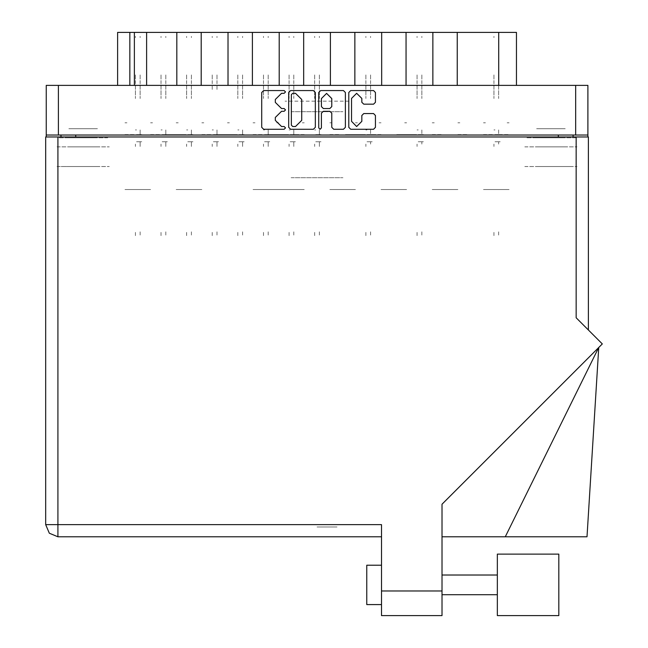 <?xml version="1.0" encoding="UTF-8"?>
<svg xmlns="http://www.w3.org/2000/svg" width="648" height="648" viewBox="0 0 648 648"><rect width="100%" height="100%" fill="white"/><g stroke="black" fill="none" stroke-linecap="round" stroke-linejoin="round"><path stroke-width="0.49" stroke-dasharray="3.24 2.43" d="M483.465 32.4L485.417 32.4L483.465 32.4M483.465 122.804L485.417 122.804L483.465 122.804M457.861 32.4L459.813 32.4L457.861 32.4M457.861 122.804L459.813 122.804L457.861 122.804M432.257 32.4L434.209 32.4L432.257 32.4M432.257 122.804L434.209 122.804L432.257 122.804M381.048 32.4L379.096 32.4L381.048 32.4M381.048 122.804L379.096 122.804L381.048 122.804M329.84 32.4L331.792 32.4L329.84 32.4M329.84 122.804L331.792 122.804L329.84 122.804M406.652 32.4L404.7 32.4L406.652 32.4M406.652 122.804L404.7 122.804L406.652 122.804M355.444 32.4L357.396 32.4L355.444 32.4M355.444 122.804L357.396 122.804L355.444 122.804M304.236 32.4L302.284 32.4L304.236 32.4M304.236 122.804L302.284 122.804L304.236 122.804M253.028 32.4L254.98 32.4L253.028 32.4M253.028 122.804L254.98 122.804L253.028 122.804M201.812 32.4L203.764 32.4L201.812 32.4M201.812 122.804L203.764 122.804L201.812 122.804M150.603 32.4L152.555 32.4L150.603 32.4M150.603 122.804L152.555 122.804L150.603 122.804M278.632 32.4L276.68 32.4L278.632 32.4M278.632 122.804L276.68 122.804L278.632 122.804M227.416 32.4L229.368 32.4L227.416 32.4M227.416 122.804L229.368 122.804L227.416 122.804M176.207 32.4L178.16 32.4L176.207 32.4M176.207 122.804L178.16 122.804L176.207 122.804M124.999 32.4L126.951 32.4L124.999 32.4M124.999 122.804L126.951 122.804L124.999 122.804M349.045 101.137L285.031 101.137L349.045 101.137M291.138 111.715L342.938 111.715L291.138 111.715M349.045 32.4L285.031 32.4L349.045 32.4M68.866 137.773L97.427 137.773L68.866 137.773M68.866 166.528L97.427 166.528L68.866 166.528M68.866 128.717L97.427 128.717L68.866 128.717M68.866 146.837L97.427 146.837L68.866 146.837M536.649 137.773L565.21 137.773L536.649 137.773M565.21 166.528L536.649 166.528L565.21 166.528M565.21 128.717L536.649 128.717L565.21 128.717M565.21 146.837L536.649 146.837L565.21 146.837M575.545 85.382L526.306 85.382L575.545 85.382M575.545 137.773L526.306 137.773L575.545 137.773M107.762 85.382L58.523 85.382L107.762 85.382M107.762 137.773L58.523 137.773L107.762 137.773M524.831 166.528L577.028 166.528L524.831 166.528M524.831 146.837L577.028 146.837L524.831 146.837M57.048 166.528L109.245 166.528L57.048 166.528M57.048 146.837L109.245 146.837L57.048 146.837M499.13 32.4L493.411 32.4L499.13 32.4M499.13 134.622L509.077 134.622L499.13 134.622M483.465 189.572L509.077 189.572L483.465 189.572M483.465 134.622L493.411 134.622L483.465 134.622M473.518 32.4L467.807 32.4L473.518 32.4M457.861 134.622L467.807 134.622L457.861 134.622M447.914 32.4L442.203 32.4L447.914 32.4M432.257 189.572L457.861 189.572L432.257 189.572M432.257 134.622L442.203 134.622L432.257 134.622M396.706 32.4L390.995 32.4L396.706 32.4M396.706 134.622L416.599 134.622L396.706 134.622M381.048 189.572L406.652 189.572L381.048 189.572M381.048 134.622L371.101 134.622L381.048 134.622M345.497 32.4L339.787 32.4L345.497 32.4M345.497 134.622L365.391 134.622L345.497 134.622M329.84 189.572L355.444 189.572L329.84 189.572M329.84 134.622L339.787 134.622L329.84 134.622M422.31 32.4L416.599 32.4L422.31 32.4M371.101 32.4L365.391 32.4L371.101 32.4M319.893 32.4L314.183 32.4L319.893 32.4M304.236 134.622L294.289 134.622L304.236 134.622M268.685 32.4L262.975 32.4L268.685 32.4M268.685 134.622L288.579 134.622L268.685 134.622M253.028 189.572L304.236 189.572L253.028 189.572M253.028 134.622L262.975 134.622L253.028 134.622M217.477 32.4L211.758 32.4L217.477 32.4M217.477 134.622L237.362 134.622L217.477 134.622M201.812 189.572L176.207 189.572L201.812 189.572M201.812 134.622L211.758 134.622L201.812 134.622M166.261 32.4L160.55 32.4L166.261 32.4M166.261 134.622L186.154 134.622L166.261 134.622M150.603 189.572L124.999 189.572L150.603 189.572M150.603 134.622L160.55 134.622L150.603 134.622M294.289 32.4L288.579 32.4L294.289 32.4M243.081 32.4L237.362 32.4L243.081 32.4M191.865 32.4L186.154 32.4L191.865 32.4M140.657 32.4L134.946 32.4L140.657 32.4M124.999 134.622L134.946 134.622L124.999 134.622M291.138 177.755L342.938 177.755L291.138 177.755M60.985 135.019L75.759 135.019L60.985 135.019M558.317 135.019L573.083 135.019L558.317 135.019M46.219 135.019L58.425 135.019M575.643 135.019L587.858 135.019M75.759 166.528L60.985 166.528L75.759 166.528M573.083 166.528L558.317 166.528L573.083 166.528M457.269 85.382L432.848 85.382L457.269 85.382M457.269 32.4L432.848 32.4M406.061 85.382L381.64 85.382L406.061 85.382M406.061 32.4L381.64 32.4M354.853 85.382L330.431 85.382L354.853 85.382M354.853 32.4L330.431 32.4M279.223 85.382L303.645 85.382L279.223 85.382M279.223 32.4L303.645 32.4M228.007 85.382L252.436 85.382L228.007 85.382M228.007 32.4L252.436 32.4M176.799 85.382L201.22 85.382L176.799 85.382M176.799 32.4L201.22 32.4M492.035 85.382L498.733 85.382M146.57 85.382L134.355 85.382M129.827 85.382L135.343 85.382M587.858 85.382L575.643 85.382M58.425 85.382L46.219 85.382M507.117 32.4L509.077 32.4L507.117 32.4M516.456 32.4L492.035 32.4M135.343 32.4L117.612 32.4M507.117 122.804L509.077 122.804L507.117 122.804M493.906 80.53L493.906 98.512L493.906 80.53M498.636 80.53L498.636 98.512L498.636 80.53M498.636 129.892L498.636 134.622L498.636 129.892M493.906 74.941L493.906 79.866L493.906 74.941M498.636 74.941L498.636 79.866L498.636 74.941M498.636 144.075L498.636 141.709L498.636 144.075M494.983 134.622L498.239 134.622L494.983 134.622M500.207 134.622L498.636 134.622L500.207 134.622M498.636 37.6L498.636 36.337L498.636 37.6M498.636 231.863L498.636 235.661L498.636 231.863M493.906 36.337L493.906 37.6L493.906 36.337M493.906 144.075L493.906 146.44L493.906 144.075M493.906 235.661L493.906 231.863L493.906 235.661M498.239 141.709L494.61 141.709L498.239 141.709M498.636 141.709L500.207 141.709L498.636 141.709M493.906 129.892L494.983 129.892L493.906 129.892M366.768 565.178L366.768 604.568M381.542 584.877L381.542 565.178L381.542 584.877M442.009 584.877L442.009 571.779L442.009 584.877M317.034 536.819L337.025 536.819L317.034 536.819M317.034 526.97L337.025 526.97L317.034 526.97M497.356 584.877L497.356 575.027L497.356 584.877M381.542 590.976L381.542 615.6M381.542 524.605L381.542 536.819L381.542 524.605M399.265 615.6L442.009 615.6L442.009 590.976M57.931 136.987L45.725 136.987M588.352 136.987L576.137 136.987M478.054 536.819L442.009 536.819L478.054 536.819M505.302 536.819L586.975 536.819M492.237 536.819L571.026 536.819L492.237 536.819M558.803 615.6L558.803 554.145M497.356 615.6L539.112 615.6L497.356 615.6L497.356 554.145L539.112 554.145M135.44 80.53L135.44 98.512L135.44 80.53M140.162 80.53L140.162 98.512L140.162 80.53M140.162 129.892L140.162 134.622L140.162 129.892L140.162 134.622L141.742 134.622L140.162 134.622L140.162 129.892L140.162 134.622L141.742 134.622L140.162 134.622L140.162 129.892L140.162 134.622L141.742 134.622L140.162 134.622L140.162 129.892L140.162 134.622L141.742 134.622L140.162 134.622L140.162 129.892L140.162 134.622L141.742 134.622L140.162 134.622L140.162 129.892L140.162 134.622L141.742 134.622L140.162 134.622L140.162 129.892L140.162 134.622L141.742 134.622L140.162 134.622L140.162 129.892M135.44 74.941L135.44 79.866L135.44 74.941M140.162 74.941L140.162 79.866L140.162 74.941M140.162 144.075L140.162 141.709L140.162 146.44L140.162 141.709L141.742 141.709L140.162 141.709L140.162 146.44L140.162 141.709L141.742 141.709L140.162 141.709L140.162 146.44L140.162 141.709L141.742 141.709L140.162 141.709L140.162 146.44L140.162 141.709L141.742 141.709L140.162 141.709L140.162 146.44L140.162 141.709L141.742 141.709L140.162 141.709L140.162 146.44L140.162 141.709L141.742 141.709L140.162 141.709L140.162 146.44L140.162 141.709L141.742 141.709L140.162 141.709L140.162 144.075M136.509 134.622L139.774 134.622L136.509 134.622M140.162 37.6L140.162 36.337L140.162 37.6M140.162 231.863L140.162 235.661L140.162 231.863M135.44 36.337L135.44 37.6L135.44 36.337M135.44 144.075L135.44 146.44L135.44 144.075M135.44 235.661L135.44 231.863L135.44 235.661M139.774 141.709L136.137 141.709L139.774 141.709M135.44 129.892L136.509 129.892L135.44 129.892M161.044 80.53L161.044 98.512L161.044 80.53M165.775 80.53L165.775 98.512L165.775 80.53M165.775 129.892L165.775 134.622L165.775 129.892L165.775 134.622L167.346 134.622L165.775 134.622L165.775 129.892L165.775 134.622L167.346 134.622L165.775 134.622L165.775 129.892L165.775 134.622L167.346 134.622L165.775 134.622L165.775 129.892L165.775 134.622L167.346 134.622L165.775 134.622L165.775 129.892M161.044 74.941L161.044 79.866L161.044 74.941M165.775 74.941L165.775 79.866L165.775 74.941M165.775 144.075L165.775 141.709L165.775 146.44L165.775 141.709L167.346 141.709L165.775 141.709L165.775 146.44L165.775 141.709L167.346 141.709L165.775 141.709L165.775 146.44L165.775 141.709L167.346 141.709L165.775 141.709L165.775 146.44L165.775 141.709L167.346 141.709L165.775 141.709L165.775 144.075M162.122 134.622L165.378 134.622L162.122 134.622M165.775 37.6L165.775 36.337L165.775 37.6M165.775 231.863L165.775 235.661L165.775 231.863M161.044 36.337L161.044 37.6L161.044 36.337M161.044 144.075L161.044 146.44L161.044 144.075M161.044 235.661L161.044 231.863L161.044 235.661M165.378 141.709L161.749 141.709L165.378 141.709M161.044 129.892L162.122 129.892L161.044 129.892M365.885 80.53L365.885 98.512L365.885 80.53M370.607 80.53L370.607 98.512L370.607 80.53M370.607 129.892L370.607 134.622L370.607 129.892M365.885 74.941L365.885 79.866L365.885 74.941M370.607 74.941L370.607 79.866L370.607 74.941M370.607 144.075L370.607 141.709L370.607 144.075M366.954 134.622L370.219 134.622L366.954 134.622M372.187 134.622L370.607 134.622L372.187 134.622M370.607 37.6L370.607 36.337L370.607 37.6M370.607 231.863L370.607 235.661L370.607 231.863M365.885 36.337L365.885 37.6L365.885 36.337M365.885 144.075L365.885 146.44L365.885 144.075M365.885 235.661L365.885 231.863L365.885 235.661M370.219 141.709L366.582 141.709L370.219 141.709M370.607 141.709L372.187 141.709L370.607 141.709M365.885 129.892L366.954 129.892L365.885 129.892M417.093 80.53L417.093 98.512L417.093 80.53M421.816 80.53L421.816 98.512L421.816 80.53M421.816 129.892L421.816 134.622L421.816 129.892M417.093 74.941L417.093 79.866L417.093 74.941M421.816 74.941L421.816 79.866L421.816 74.941M421.816 144.075L421.816 141.709L421.816 144.075M418.171 134.622L421.427 134.622L418.171 134.622M423.395 134.622L421.816 134.622L423.395 134.622M421.816 37.6L421.816 36.337L421.816 37.6M421.816 231.863L421.816 235.661L421.816 231.863M417.093 36.337L417.093 37.6L417.093 36.337M417.093 144.075L417.093 146.44L417.093 144.075M417.093 235.661L417.093 231.863L417.093 235.661M421.427 141.709L417.79 141.709L421.427 141.709M421.816 141.709L423.395 141.709L421.816 141.709M417.093 129.892L418.171 129.892L417.093 129.892M186.648 80.53L186.648 98.512L186.648 80.53M191.379 80.53L191.379 98.512L191.379 80.53M191.379 129.892L191.379 134.622L191.379 129.892L191.379 134.622L192.95 134.622L191.379 134.622L191.379 129.892L191.379 134.622L192.95 134.622L191.379 134.622L191.379 129.892L191.379 134.622L192.95 134.622L191.379 134.622L191.379 129.892L191.379 134.622L192.95 134.622L191.379 134.622L191.379 129.892L191.379 134.622L192.95 134.622L191.379 134.622L191.379 129.892L191.379 134.622L192.95 134.622L191.379 134.622L191.379 129.892L191.379 134.622L192.95 134.622L191.379 134.622L191.379 129.892M186.648 74.941L186.648 79.866L186.648 74.941M191.379 74.941L191.379 79.866L191.379 74.941M191.379 144.075L191.379 141.709L191.379 146.44L191.379 141.709L192.95 141.709L191.379 141.709L191.379 146.44L191.379 141.709L192.95 141.709L191.379 141.709L191.379 146.44L191.379 141.709L192.95 141.709L191.379 141.709L191.379 146.44L191.379 141.709L192.95 141.709L191.379 141.709L191.379 146.44L191.379 141.709L192.95 141.709L191.379 141.709L191.379 146.44L191.379 141.709L192.95 141.709L191.379 141.709L191.379 146.44L191.379 141.709L192.95 141.709L191.379 141.709L191.379 144.075M187.726 134.622L190.982 134.622L187.726 134.622M191.379 37.6L191.379 36.337L191.379 37.6M191.379 231.863L191.379 235.661L191.379 231.863M186.648 36.337L186.648 37.6L186.648 36.337M186.648 144.075L186.648 146.44L186.648 144.075M186.648 235.661L186.648 231.863L186.648 235.661M190.982 141.709L187.353 141.709L190.982 141.709M186.648 129.892L187.726 129.892L186.648 129.892M237.857 80.53L237.857 98.512L237.857 80.53M242.587 80.53L242.587 98.512L242.587 80.53M242.587 129.892L242.587 134.622L242.587 129.892L242.587 134.622L244.158 134.622L242.587 134.622L242.587 129.892L242.587 134.622L244.158 134.622L242.587 134.622L242.587 129.892L242.587 134.622L244.158 134.622L242.587 134.622L242.587 129.892L242.587 134.622L244.158 134.622L242.587 134.622L242.587 129.892L242.587 134.622L244.158 134.622L242.587 134.622L242.587 129.892L242.587 134.622L244.158 134.622L242.587 134.622L242.587 129.892L242.587 134.622L244.158 134.622L242.587 134.622L242.587 129.892M237.857 74.941L237.857 79.866L237.857 74.941M242.587 74.941L242.587 79.866L242.587 74.941M242.587 144.075L242.587 141.709L242.587 146.44L242.587 141.709L244.158 141.709L242.587 141.709L242.587 146.44L242.587 141.709L244.158 141.709L242.587 141.709L242.587 146.44L242.587 141.709L244.158 141.709L242.587 141.709L242.587 146.44L242.587 141.709L244.158 141.709L242.587 141.709L242.587 146.44L242.587 141.709L244.158 141.709L242.587 141.709L242.587 146.44L242.587 141.709L244.158 141.709L242.587 141.709L242.587 146.44L242.587 141.709L244.158 141.709L242.587 141.709L242.587 144.075M238.934 134.622L242.19 134.622L238.934 134.622M242.587 37.6L242.587 36.337L242.587 37.6M242.587 231.863L242.587 235.661L242.587 231.863M237.857 36.337L237.857 37.6L237.857 36.337M237.857 144.075L237.857 146.44L237.857 144.075M237.857 235.661L237.857 231.863L237.857 235.661M242.19 141.709L238.561 141.709L242.19 141.709M237.857 129.892L238.934 129.892L237.857 129.892M289.065 80.53L289.065 98.512L289.065 80.53M293.795 80.53L293.795 98.512L293.795 80.53M293.795 129.892L293.795 134.622L293.795 129.892L293.795 134.622L295.375 134.622L293.795 134.622L293.795 129.892L293.795 134.622L295.375 134.622L293.795 134.622L293.795 129.892L293.795 134.622L295.375 134.622L293.795 134.622L293.795 129.892L293.795 134.622L295.375 134.622L293.795 134.622L293.795 129.892L293.795 134.622L295.375 134.622L293.795 134.622L293.795 129.892M289.065 74.941L289.065 79.866L289.065 74.941M293.795 74.941L293.795 79.866L293.795 74.941M293.795 144.075L293.795 141.709L293.795 146.44L293.795 141.709L295.375 141.709L293.795 141.709L293.795 146.44L293.795 141.709L295.375 141.709L293.795 141.709L293.795 146.44L293.795 141.709L295.375 141.709L293.795 141.709L293.795 146.44L293.795 141.709L295.375 141.709L293.795 141.709L293.795 146.44L293.795 141.709L295.375 141.709L293.795 141.709L293.795 144.075M290.142 134.622L293.398 134.622L290.142 134.622M293.795 37.6L293.795 36.337L293.795 37.6M293.795 231.863L293.795 235.661L293.795 231.863M289.065 36.337L289.065 37.6L289.065 36.337M289.065 144.075L289.065 146.44L289.065 144.075M289.065 235.661L289.065 231.863L289.065 235.661M293.398 141.709L289.769 141.709L293.398 141.709M289.065 129.892L290.142 129.892L289.065 129.892M141.742 134.622L140.162 134.622L141.742 134.622M140.162 141.709L141.742 141.709L140.162 141.709M192.95 134.622L191.379 134.622L192.95 134.622M191.379 141.709L192.95 141.709L191.379 141.709M244.158 134.622L242.587 134.622L244.158 134.622M242.587 141.709L244.158 141.709L242.587 141.709M295.375 134.622L293.795 134.622L295.375 134.622M293.795 141.709L295.375 141.709L293.795 141.709M212.252 80.53L212.252 89.521M216.983 80.53L216.983 89.521M216.983 129.892L216.983 134.622L216.983 129.892L216.983 134.622L218.554 134.622L216.983 134.622L216.983 129.892L216.983 134.622L218.554 134.622L216.983 134.622L216.983 129.892L216.983 134.622L218.554 134.622L216.983 134.622L216.983 132.257M212.252 74.941L212.252 79.866L212.252 74.941M216.983 74.941L216.983 79.866L216.983 74.941M216.983 144.075L216.983 141.709L216.983 146.44L216.983 141.709L218.554 141.709L216.983 141.709L216.983 146.44L216.983 141.709L218.554 141.709L216.983 141.709L216.983 146.44L216.983 141.709L218.554 141.709L216.983 141.709L216.983 144.075M213.33 134.622L216.586 134.622L213.33 134.622M216.983 37.6L216.983 36.337L216.983 37.6M216.983 231.863L216.983 235.661L216.983 231.863M212.252 36.337L212.252 37.6L212.252 36.337M212.252 144.075L212.252 146.44L212.252 144.075M212.252 235.661L212.252 231.863L212.252 235.661M216.586 141.709L212.957 141.709L216.586 141.709M212.252 129.892L213.33 129.892L212.252 129.892M263.461 80.53L263.461 98.512L263.461 80.53M268.191 80.53L268.191 98.512L268.191 80.53M268.191 129.892L268.191 134.622L268.191 129.892L268.191 134.622L269.762 134.622L268.191 134.622L268.191 129.892L268.191 134.622L269.762 134.622L268.191 134.622L268.191 129.892L268.191 134.622L269.762 134.622L268.191 134.622L268.191 129.892M263.461 74.941L263.461 79.866L263.461 74.941M268.191 74.941L268.191 79.866L268.191 74.941M268.191 144.075L268.191 141.709L268.191 146.44L268.191 141.709L269.762 141.709L268.191 141.709L268.191 146.44L268.191 141.709L269.762 141.709L268.191 141.709L268.191 146.44L268.191 141.709L269.762 141.709L268.191 141.709L268.191 144.075M264.538 134.622L267.794 134.622L264.538 134.622M268.191 37.6L268.191 36.337L268.191 37.6M268.191 231.863L268.191 235.661L268.191 231.863M263.461 36.337L263.461 37.6L263.461 36.337M263.461 144.075L263.461 146.44L263.461 144.075M263.461 235.661L263.461 231.863L263.461 235.661M267.794 141.709L264.165 141.709L267.794 141.709M263.461 129.892L264.538 129.892L263.461 129.892M314.677 80.53L314.677 98.512L314.677 80.53M319.399 80.53L319.399 98.512L319.399 80.53M319.399 129.892L319.399 134.622L319.399 129.892L319.399 134.622L320.979 134.622L319.399 134.622L319.399 129.892L319.399 134.622L320.979 134.622L319.399 134.622L319.399 129.892M314.677 74.941L314.677 79.866L314.677 74.941M319.399 74.941L319.399 79.866L319.399 74.941M319.399 144.075L319.399 141.709L319.399 146.44L319.399 141.709L320.979 141.709L319.399 141.709L319.399 146.44L319.399 141.709L320.979 141.709L319.399 141.709L319.399 144.075M315.746 134.622L319.002 134.622L315.746 134.622M319.399 37.6L319.399 36.337L319.399 37.6M319.399 231.863L319.399 235.661L319.399 231.863M314.677 36.337L314.677 37.6L314.677 36.337M314.677 144.075L314.677 146.44L314.677 144.075M314.677 235.661L314.677 231.863L314.677 235.661M319.002 141.709L315.374 141.709L319.002 141.709M314.677 129.892L315.746 129.892L314.677 129.892M320.979 134.622L319.399 134.622L320.979 134.622M319.399 141.709L320.979 141.709L319.399 141.709M218.554 134.622L216.983 134.622L218.554 134.622M216.983 141.709L218.554 141.709L216.983 141.709M269.762 134.622L268.191 134.622L269.762 134.622M268.191 141.709L269.762 141.709L268.191 141.709M167.346 134.622L165.775 134.622L167.346 134.622M165.775 141.709L167.346 141.709L165.775 141.709"/><path stroke-width="0.97" d="M58.425 135.019L46.219 135.019L46.219 85.382L587.858 85.382L587.858 135.019L58.425 135.019L58.425 85.382M176.799 85.382L176.799 32.4L201.22 32.4L201.22 85.382M228.007 85.382L228.007 32.4L252.436 32.4L252.436 85.382M279.223 85.382L279.223 32.4L303.645 32.4L303.645 85.382M354.853 85.382L354.853 32.4L303.645 32.4M406.061 85.382L406.061 32.4L354.853 32.4M457.269 85.382L457.269 32.4L406.061 32.4M117.612 85.382L117.612 32.4L176.799 32.4M498.733 85.382L498.733 32.4L516.456 32.4L516.456 85.382M497.356 554.145L497.356 615.6L558.803 615.6L558.803 554.145L497.356 554.145L558.803 554.145M381.542 604.568L366.768 604.568L366.768 565.178L381.542 565.178M576.137 136.987L576.137 317.795L602.275 343.934L442.009 504.201L442.009 615.6L381.542 615.6L381.542 524.605L57.931 524.605L57.931 536.819L49.297 533.239L45.725 524.605L57.931 524.605L57.931 136.987L588.352 136.987L588.352 330.01M45.725 136.987L45.725 524.605L45.725 136.987L57.931 136.987M442.009 615.6L399.265 615.6M505.302 536.819L598.793 347.417L586.975 536.819L442.009 536.819M361.843 98.447L356.667 93.28L351.5 98.447L351.5 121.362L356.667 126.53L361.843 121.362L361.843 115.514L363.771 113.578L373.54 113.578L375.467 115.514L375.467 127.3L373.54 129.236L350.722 129.236L348.794 127.3L348.794 92.502L350.722 90.574L373.54 90.574L375.467 92.502L375.467 102.271L373.54 104.198L363.771 104.198L361.843 102.271L361.843 98.447M284.172 111.254L285.525 109.901L284.172 108.548L281.516 108.548L275.327 102.368L275.327 99.468L281.516 93.28L284.172 93.28L285.525 91.927L284.172 90.574L263.631 90.574L261.695 92.502L261.695 127.3L263.631 129.236L284.172 129.236L285.525 127.883L284.172 126.53L281.516 126.53L275.327 120.342L275.327 117.442L281.516 111.254L284.172 111.254M331.776 98.545L326.608 93.377L321.432 98.545L321.432 106.62L323.368 108.548L329.848 108.548L331.776 106.62L331.776 98.545M45.725 524.605L49.297 533.239L57.931 536.819L49.297 533.239L45.725 524.605M320.08 129.236L321.432 127.883L321.432 113.189L323.368 111.254L329.848 111.254L331.776 113.189L331.776 127.3L333.712 129.236L343.472 129.236L345.408 127.3L345.408 92.502L343.472 90.574L320.663 90.574L318.727 92.502L318.727 127.883L320.08 129.236M315.341 127.3L315.341 92.502L313.413 90.574L290.596 90.574L288.668 92.502L288.668 127.3L290.596 129.236L313.413 129.236L315.341 127.3M46.219 135.019L46.219 136.987M587.858 135.019L587.858 136.987M60.985 136.987L60.985 135.019L60.985 136.987M573.083 135.019L573.083 136.987M146.57 85.382L146.57 32.4M228.007 32.4L201.22 32.4M279.223 32.4L252.436 32.4M330.431 85.382L330.431 32.4M381.64 85.382L381.64 32.4M432.848 85.382L432.848 32.4M498.733 32.4L457.269 32.4M292.726 93.28L291.373 94.632L291.373 125.177L292.726 126.53L295.529 126.53L301.717 120.342L301.717 99.468L295.529 93.28L292.726 93.28M381.542 536.819L57.931 536.819M539.112 615.6L558.803 615.6M575.643 135.019L575.643 85.382M75.759 135.019L75.759 136.987M558.317 136.987L558.317 135.019M129.827 32.4L129.827 85.382M134.355 85.382L134.355 32.4M381.542 590.976L442.009 590.976M497.356 594.718L442.009 594.718M497.356 575.027L442.009 575.027L497.356 575.027"/></g></svg>
